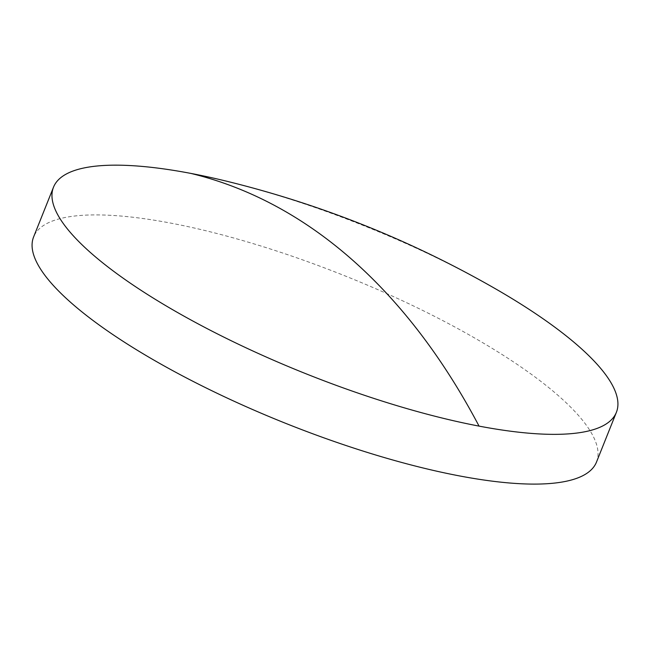 <?xml version="1.0" encoding="UTF-8"?>
<svg xmlns="http://www.w3.org/2000/svg" width="650" height="650" viewBox="0 0 650 650"><rect width="100%" height="100%" fill="white"/><g stroke="black" fill="none" stroke-linecap="round" stroke-linejoin="round"><path stroke-width="0.49" stroke-dasharray="3.25 2.44" d="M492.562 287.129A303.119 79.471 21.8 0 0 229.523 181.919M596.497 462.069A303.119 79.471 21.8 0 0 558.594 395.874A303.119 79.471 21.8 0 0 254.703 244.099A303.119 79.471 21.8 0 0 33.613 236.933"/><path stroke-width="0.97" d="M91.406 253.386A303.119 79.471 21.8 0 0 479.058 426.116A303.119 79.471 21.8 0 0 616.387 412.327A303.119 79.471 21.8 0 0 578.492 346.133A303.119 79.471 21.8 0 0 492.562 287.129C409.711 239.964 322.034 204.896 229.523 181.919A303.119 79.471 21.8 0 0 190.84 173.404A303.119 79.471 21.8 0 0 53.503 187.192A303.119 79.471 21.8 0 0 91.406 253.386M53.503 187.192L33.613 236.933A303.119 79.471 21.8 0 0 71.508 303.127A303.119 79.471 21.8 0 0 375.399 454.902A303.119 79.471 21.8 0 0 596.497 462.069L616.387 412.327M479.058 426.116A1031.875 593.702 -79.2 0 0 190.84 173.404"/></g></svg>
